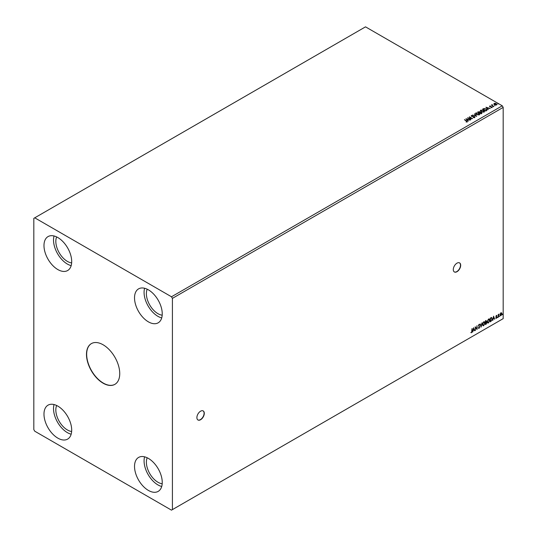 <?xml version="1.0" encoding="UTF-8"?>
<svg xmlns="http://www.w3.org/2000/svg" width="537" height="537" viewBox="0 0 537 537"><rect width="100%" height="100%" fill="white"/><g stroke="black" fill="none" stroke-linecap="round" stroke-linejoin="round"><path stroke-width="0.81" d="M200.59 419.733A5.229 3.021 120 0 0 204.006 415.128A5.229 3.021 120 0 0 203.201 410.939A5.229 3.021 120 0 0 200.59 411.194A5.229 3.021 120 0 0 197.173 415.799A5.229 3.021 120 0 0 197.978 419.988A5.229 3.021 120 0 0 200.59 419.733M197.885 419.934A5.229 3.021 120 0 0 200.402 419.625A5.229 3.021 120 0 0 203.792 415.101A5.229 3.021 120 0 0 203.107 410.886M456.987 271.702A5.229 3.021 120 0 0 460.404 267.097A5.229 3.021 120 0 0 459.598 262.908A5.229 3.021 120 0 0 456.987 263.164A5.229 3.021 120 0 0 453.57 267.775A5.229 3.021 120 0 0 454.376 271.957A5.229 3.021 120 0 0 456.987 271.702M454.282 271.903A5.229 3.021 120 0 0 456.799 271.594A5.229 3.021 120 0 0 460.189 267.07A5.229 3.021 120 0 0 459.504 262.855M103.111 344.781A23.521 13.579 -120 0 0 91.35 343.62A23.521 13.579 -120 0 0 87.746 362.462A23.521 13.579 -120 0 0 103.111 383.19A23.521 13.579 -120 0 0 114.871 384.358A23.521 13.579 -120 0 0 118.476 365.509A23.521 13.579 -120 0 0 103.111 344.781M91.444 343.566A23.521 13.579 -120 0 0 87.954 362.441A23.521 13.579 -120 0 0 103.299 383.082A23.521 13.579 -120 0 0 114.965 384.304M147.198 457.779A16.332 9.431 -120 0 0 157.932 482.233A16.332 9.431 -120 0 0 162.194 483.756M71.649 431.479A16.332 9.431 60 0 1 67.38 429.956A16.332 9.431 60 0 1 56.647 405.502M56.647 236.931A16.332 9.431 -120 0 0 67.38 261.391A16.332 9.431 -120 0 0 71.649 262.908M162.194 315.185A16.332 9.431 60 0 1 157.932 313.668A16.332 9.431 60 0 1 147.198 289.208M148.387 289.839A19.601 11.317 -120 0 0 138.586 288.866A19.601 11.317 -120 0 0 135.579 304.573A19.601 11.317 -120 0 0 148.387 321.844A19.601 11.317 -120 0 0 158.187 322.811A19.601 11.317 -120 0 0 161.187 307.11A19.601 11.317 -120 0 0 148.387 289.839M144.601 288.262A19.601 11.317 -120 0 0 157.932 316.333A19.601 11.317 -120 0 0 161.718 317.911M57.842 269.567A19.601 11.317 60 0 1 45.034 252.296A19.601 11.317 60 0 1 48.041 236.589A19.601 11.317 60 0 1 57.842 237.562A19.601 11.317 60 0 1 70.642 254.833A19.601 11.317 60 0 1 67.635 270.534A19.601 11.317 60 0 1 57.842 269.567M71.173 265.634A19.601 11.317 60 0 1 67.38 264.056A19.601 11.317 60 0 1 54.049 235.985M57.842 406.126A19.601 11.317 -120 0 0 48.041 405.16A19.601 11.317 -120 0 0 45.034 420.867A19.601 11.317 -120 0 0 57.842 438.138A19.601 11.317 -120 0 0 67.635 439.105A19.601 11.317 -120 0 0 70.642 423.398A19.601 11.317 -120 0 0 57.842 406.126M54.049 404.549A19.601 11.317 -120 0 0 67.38 432.627A19.601 11.317 -120 0 0 71.173 434.205M148.387 490.415A19.601 11.317 60 0 1 135.579 473.144A19.601 11.317 60 0 1 138.586 457.437A19.601 11.317 60 0 1 148.387 458.403A19.601 11.317 60 0 1 161.187 475.675A19.601 11.317 60 0 1 158.187 491.382A19.601 11.317 60 0 1 148.387 490.415M161.718 486.482A19.601 11.317 60 0 1 157.932 484.904A19.601 11.317 60 0 1 144.601 456.826M33.818 218.358L33.818 429.6L34.737 431.198L171.484 510.15L172.411 509.62L172.411 298.371L503.182 107.4L502.263 105.802L365.516 26.85L33.818 218.358M473.621 327.711L474.701 330.819L474.097 329.973L473.191 330.497L472.587 332.041L473.621 327.711M479.481 325.093L478.863 324.757L479.299 324.986L478.863 324.757L478.541 325.422L479.534 326.905L479.038 328.416L478.306 328.02L479.017 328.04L479.467 327.147L478.474 325.684L479.051 324.482L479.675 324.751L478.722 325.523L479.716 327.013L479.038 328.416L478.306 328.02M478.514 327.711L479.017 328.04M479.051 324.482L479.675 324.751L479.346 324.905M482.454 324.496L483.683 321.804L484.434 321.744L484.945 323.039L483.703 325.724L482.964 325.778L482.454 324.496M487.267 321.717L488.495 319.032L489.241 318.965L489.751 320.267L488.509 322.945L487.777 323.005L487.267 321.717M493.61 316.172L494.684 319.287L494.08 318.434L493.174 318.958L492.57 320.502L493.61 316.172M497.383 317.468L497.584 317.031L497.584 317.656L497.195 317.36M497.584 317.031L497.403 317.548M499.289 316.367L499.497 315.931L499.497 316.555L499.101 316.259M499.497 315.931L499.309 316.447M502.397 314.568L502.605 314.138L502.605 314.763L502.209 314.46M502.605 314.138L502.417 314.655M172.411 509.62L503.182 318.642L503.182 107.4M500.806 312.762L501.471 312.823L501.712 313.655L500.806 315.588L500.075 314.816L500.316 313.709L500.987 312.87L501.659 312.93L501.9 313.762L500.987 315.696L500.444 315.743M500.987 312.87L501.471 312.823M498.168 317.273L498.168 314.548L498.417 314.803L499.041 314.085L498.168 317.273M496.443 315.494L496.926 315.602L496.222 316.327L496.926 317.253L496.396 318.34L495.886 318.266L496.678 317.407L495.973 316.481L496.604 315.79M496.779 315.924L496.275 315.709L496.222 316.327M496.034 316.219L496.926 317.253M496.738 317.145L496.396 318.34L495.886 318.266M496.027 317.931L496.369 318.025M496.618 317.186L496.047 316.857M491.509 317.521L492.241 318.877L490.999 321.415L490.247 321.844L490.247 318.112L491.785 317.589M485.441 324.623L485.441 320.891L485.898 320.623L486.643 321.119L486.341 322.086L486.851 322.75L485.441 324.623M485.898 320.623L486.643 321.119L486.153 321.985L486.851 322.75L486.086 324.247M481.085 327.134L480.051 323.999L481.105 326.221L482.166 322.777L481.085 327.134M475.446 330.389L475.198 326.798L476.816 328.651L477.064 325.724L477.064 329.456L475.446 327.61L475.198 330.322M471.922 331.175L472.171 328.55L472.171 331.067L471.58 332.718L470.969 332.638L471.58 332.336L471.922 331.175M471.989 328.657L471.58 332.718L470.969 332.638M494.604 105.688L495.08 105.722M492.697 106.789L493.174 106.823M485.918 107.232L490.234 108.474L488.589 108.226L487.683 108.749L488.12 109.696L485.918 107.232M481.206 111.837L480.32 110.736L480.722 110.139L483.683 110.394L484.555 111.495L484.139 112.092L481.206 111.837M465.935 118.771L470.251 120.013L468.606 119.764L467.7 120.288L468.136 121.234L465.935 118.771M474.668 117.563L473.231 117.569L474.312 117.381L474.218 116.804L471.459 116.354L471.285 115.589L472.453 115.542L471.614 115.784L471.694 116.207L474.473 116.663L474.668 117.563L474.896 117.22M473.272 117.361L474.312 117.59L474.218 116.804M471.459 116.354L471.285 115.589L472.453 115.542M471.614 115.784L471.694 116.422L472.265 116.361M476.4 114.609L475.514 113.515L475.91 112.911L478.87 113.166L479.742 114.267L479.333 114.864L476.4 114.609M497.712 103.896L498.188 103.93M172.411 298.371L171.484 296.773L34.737 217.821M171.484 296.773L502.263 105.802M480.984 113.817L477.749 111.944L479.756 111.716L480.138 112.287L481.474 112.468L481.635 113.441L480.984 113.817M477.937 112.052L479.756 111.716L480.138 112.501L481.474 112.468M481.931 113.045L481.635 113.441M476.634 116.328L472.365 115.059L475.876 115.864L474.48 113.837L476.634 116.328M466.103 122L466.875 121.671L464.485 119.61L466.666 120.865L467.21 121.865L466.223 122L466.948 121.61M470.996 119.583L467.512 117.858L471.54 118.321L469.378 116.784L472.614 118.65L468.586 118.194L470.996 119.583M486.549 110.602L485.797 111.038L482.562 109.172L483.938 108.514L486.207 108.977L487.072 109.984L486.549 110.602M489.731 106.917L489.583 106.071L490.402 105.99L489.972 106.554L491.832 106.816L491.986 107.514L491.154 107.622L491.59 106.964L489.731 106.702L489.583 106.071L489.731 106.702M489.892 106.232L490.241 106.641M490.241 106.856L491.832 106.816L491.986 107.514M491.08 107.628L491.67 107.575L491.59 106.964M493.711 106.467L491.348 105.104L492.261 104.621L492.395 105.373L493.711 106.467M491.536 105.205L491.946 105.373L492.261 104.621M492.241 104.876L492.395 105.588L493.778 106.427M493.852 104.064L494.127 103.446L495.188 103.285L496.269 103.634L496.577 104.863L494.443 104.688L493.852 104.064L494.127 103.446L495.188 103.285M496.893 104.42L496.577 104.863M479.756 111.931L480.138 112.501M481.474 112.683L481.635 113.656M479.702 112.783L480.904 113.69L481.226 112.616L479.702 112.783L480.904 113.482L481.226 112.616M478.333 111.998L479.366 112.81L479.514 111.864L478.333 111.998L479.366 112.595L479.514 111.864M475.52 113.622L475.91 112.911M475.91 113.126L478.87 113.166M478.87 113.381L479.736 114.374M476.252 113.314L476.648 114.683L478.991 114.891L479.319 114.28M475.943 113.703L476.252 113.099L476.648 114.468L479.326 114.388M478.991 114.891L478.621 113.314L476.252 113.099M472.634 115.119L475.876 115.864M474.48 114.052L476.46 116.274M474.312 117.59L474.218 117.012L474.312 117.59M471.614 115.992L471.694 116.422L471.614 115.992M472.265 116.576L472.889 116.368M472.889 116.583L474.473 116.663M474.473 116.871L474.668 117.771M464.485 119.818L466.666 121.08L467.21 122.074M466.15 119.013L470.003 120.154M468.277 121.154L467.7 120.288M466.734 119.207L467.472 120.248L468.17 119.637L466.734 119.207L467.472 120.033L468.17 119.637M467.902 118.086L471.54 118.321M469.378 116.999L472.231 118.643M470.808 119.691L468.586 118.194M480.333 110.85L480.722 110.139M480.722 110.354L483.683 110.394M483.683 110.602L484.542 111.595M481.065 110.535L481.454 111.904L483.803 112.119L484.126 111.508M480.756 110.924L481.065 110.32L481.454 111.689L484.139 111.609M483.803 112.119L483.428 110.535L481.065 110.32M482.743 109.28L483.938 108.514M483.938 108.722L486.207 108.977M486.207 109.192L487.059 110.092M486.562 110.333L485.958 109.125L484.112 108.763L483.139 109.219L485.71 110.917L486.616 110.004M483.139 109.219L485.71 110.703L486.636 110.105M486.133 107.474L489.986 108.615M488.261 109.615L487.683 108.749M486.717 107.669L487.455 108.709L488.153 108.098L486.717 107.669L487.455 108.501L488.153 108.098M489.583 106.286L490.402 105.99M491.832 107.024L491.986 107.722M491.67 107.575L491.59 107.178L491.67 107.575M491.946 105.373L491.993 104.896M492.241 105.091L492.395 105.588L492.241 105.091M493.852 104.279L494.127 103.661M495.188 103.5L496.269 103.634M496.269 103.849L496.577 105.077M494.416 103.829L494.698 104.755L496.282 104.91L496.49 104.473M494.228 104.044L494.416 103.621L494.698 104.547L496.503 104.581M496.282 104.91L496.02 103.775L494.416 103.621M500.806 315.588L500.356 315.682M501.263 313.145L500.799 313.098L500.142 314.568L500.799 315.253M500.142 314.568L500.987 315.36L500.511 315.32M500.987 315.36L501.652 313.91L500.987 313.205L500.323 314.675M501.175 313.071L500.799 313.098M498.457 315.253L498.604 314.367M498.269 315.145L498.417 317.132M496.262 315.387L496.738 315.494M496.215 318.233L495.705 318.159M495.846 317.823L496.188 317.917M495.866 316.749L496.349 317.052M493.563 316.347L494.684 319.287M493.174 318.958L494.08 318.434M492.986 318.85L492.838 320.347M493.631 317.058L493.094 318.407L493.973 318.112L493.631 317.058L493.281 318.515M491.321 317.414L492.053 318.77L490.999 321.415M490.818 321.307L490.247 321.629M491.536 317.958L490.315 318.246L490.496 321.321L491.429 320.683L491.993 319.018L491.375 317.951L490.496 318.354L490.496 321.321M489.147 318.918L489.751 320.267M489.569 320.159L488.509 322.945M488.328 322.838L487.69 322.945M489.006 319.334L488.321 319.3L487.327 321.468L488.321 322.462M487.327 321.468L488.502 322.569L487.831 322.542M488.502 322.569L489.502 320.408L488.502 319.408L487.515 321.576M488.912 319.267L488.321 319.3M485.71 320.515L486.455 321.012M486.153 321.985L486.663 322.643M485.904 324.14L485.441 324.408M486.603 322.891L486.025 322.341L486.415 322.784L486.025 322.341L485.502 322.603L485.69 324.093L486.603 322.891L486.213 322.448L485.69 322.71L485.69 324.093M486.394 321.267L485.502 321.019L485.69 322.328L486.394 321.267L485.69 321.126L485.69 322.328M484.34 321.697L484.945 323.039M484.757 322.932L483.703 325.724M483.515 325.617L482.877 325.717M484.199 322.106L483.508 322.079L482.521 324.241L483.508 325.234M482.521 324.241L483.696 325.341L483.025 325.321M483.696 325.341L484.696 323.187L483.696 322.18L482.703 324.348M484.106 322.039L483.508 322.079M480.192 323.918L481.105 326.221M481.917 322.918L480.984 326.832M478.85 328.308L478.125 327.912M478.326 327.604L478.829 327.939L478.326 327.604M478.87 324.375L479.494 324.643M475.198 326.825L476.816 328.651M476.883 325.831L477.064 329.456M475.265 330.282L475.446 327.61M473.58 327.885L474.701 330.819M473.191 330.497L474.097 329.973M473.003 330.389L472.855 331.886M473.641 328.597L473.11 329.946L473.99 329.651L473.641 328.597L473.298 330.054M471.399 332.611L470.788 332.537"/></g></svg>
